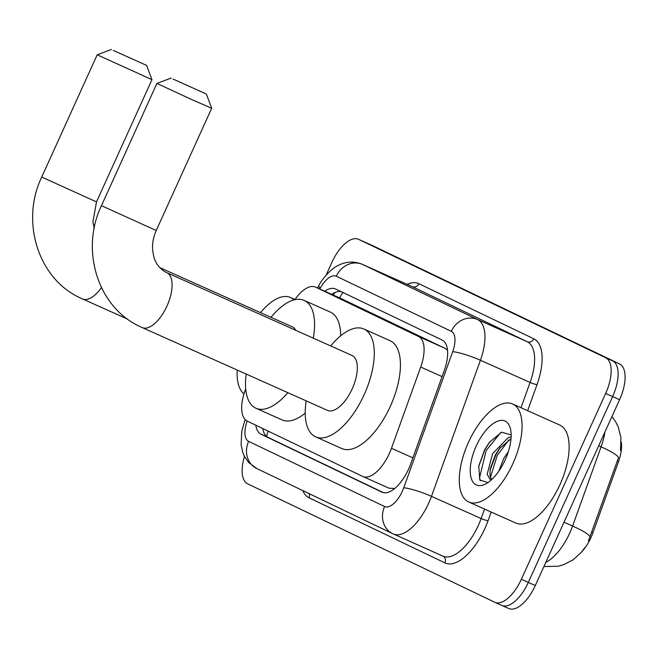<?xml version="1.0" encoding="UTF-8"?>
<svg xmlns="http://www.w3.org/2000/svg" width="658" height="658" viewBox="0 0 658 658"><rect width="100%" height="100%" fill="white"/><g stroke="black" fill="none" stroke-linecap="round" stroke-linejoin="round"><path stroke-width="0.99" d="M621.226 441.995A29.001 13.3 114.1 0 1 618.479 461.743L592.907 532.832A29.001 13.3 114.1 0 1 581.483 552.144M447.317 348.633A32.217 28.631 115.6 0 0 446.766 349.661L444.775 348.214L341.461 298.716M394.545 488.45L389.092 488.22L362.895 476.507A32.217 14.78 -65.9 0 0 391.477 448.287L420.701 367.041A32.217 14.78 -65.9 0 0 418.57 336.509L315.593 287.159A32.217 14.78 -65.9 0 0 315.429 287.077A32.217 14.78 -65.9 0 0 294.833 299.694M245.697 388.903A32.217 14.78 -65.9 0 0 247.219 421.079L362.731 476.433A32.217 14.78 -65.9 0 0 362.895 476.507M326.08 275.192L331.936 262.295A32.217 14.78 114.1 0 1 358.413 239.265A32.217 14.78 114.1 0 1 358.577 239.339L605.631 357.73A32.217 14.78 114.1 0 1 605.648 393.459L521.358 579.287L528.325 582.404A32.217 14.78 114.1 0 1 501.857 605.434A32.217 14.78 114.1 0 1 501.692 605.352A32.217 14.78 114.1 0 0 501.857 605.434A32.217 14.78 114.1 0 0 528.325 582.404L612.623 396.577L528.325 582.404L535.299 585.521A32.217 14.78 114.1 0 1 508.823 608.543A32.217 14.78 114.1 0 1 508.659 608.469M605.631 357.73L612.598 360.847A32.217 14.78 114.1 0 1 612.623 396.577A32.217 14.78 114.1 0 0 612.598 360.847L365.544 242.457L619.573 363.964A32.217 14.78 114.1 0 1 619.589 399.694L535.299 585.521M372.189 245.426A32.217 14.78 114.1 0 1 372.354 245.492L365.379 242.374A32.217 14.78 114.1 0 1 365.544 242.457A32.217 14.78 114.1 0 0 365.379 242.374A32.217 14.78 114.1 0 0 365.215 242.309M588.4 541.04L618.479 457.738A37.588 5.396 -160.2 0 0 601.083 446.831A42.959 19.707 -65.9 0 0 604.932 432.018M372.354 245.492A32.217 14.78 114.1 0 1 372.518 245.566L619.573 363.964M255.806 425.191A32.217 14.78 -65.9 0 0 261.053 434.231L381.911 492.151A32.217 14.78 -65.9 0 0 382.076 492.225A32.217 14.78 -65.9 0 0 410.658 464.005L444.265 370.569A32.217 14.78 -65.9 0 0 442.135 340.038L335.695 289.026A32.217 14.78 -65.9 0 0 335.531 288.952A32.217 14.78 -65.9 0 0 324.756 291.247M383.491 492.678L268.02 437.348A32.217 14.78 114.1 0 1 262.813 428.547M521.358 579.287A32.217 14.78 114.1 0 1 494.882 602.317A32.217 14.78 114.1 0 1 494.717 602.243L247.663 483.844A32.217 14.78 114.1 0 1 244.488 456.455M331.731 294.365A32.217 14.78 114.1 0 1 341.083 291.609M243.97 393.92A53.701 24.626 114.1 0 1 237.217 370.043M270.816 317.246A35.014 16.055 114.1 0 1 271.417 316.835M260.527 312.649A53.701 24.626 114.1 0 1 290.417 297.498A53.701 24.626 114.1 0 1 293.92 299.925M512.895 463.643A53.701 24.626 114.1 0 1 468.767 502.029A53.701 24.626 114.1 0 1 468.463 442.349A53.701 24.626 114.1 0 1 512.59 403.971A53.701 24.626 114.1 0 1 512.895 463.643M512.59 403.971L559.645 424.994A53.701 24.626 114.1 0 1 559.95 484.675A53.701 24.626 114.1 0 1 515.823 523.052L468.767 502.029M511.151 434.987L501.659 432.191L489.494 442.201L484.576 449.891L478.753 466.053L479.805 479.995L488.014 482.528M476.195 446.058A35.014 16.055 114.1 0 1 496.025 421.885A35.014 16.055 114.1 0 1 510.485 429A35.014 16.055 114.1 0 1 505.163 459.942A35.014 16.055 114.1 0 1 486.015 483.762A35.014 16.055 114.1 0 1 470.996 477.478A35.014 16.055 114.1 0 1 476.195 446.058M510.995 438.878L499.628 448.353L495.433 454.793L490.218 468.85L489.922 475.52L491.534 479.592M511.118 436.871L508.215 437.644L492.661 453.559L487.159 474.286L490.013 479.287L491.658 479.592M508.42 451.437L503.732 458.503L498.78 471.251M500.574 447.169L495.836 454.875L489.98 470.338M490.004 441.551L484.765 449.932L478.646 466.629M508.905 439.889L497.218 455.492L490.383 477.494M500.73 432.561L486.147 450.549L479.534 477.831L480.34 480.801M113.332 50.436L146.619 65.422L113.332 50.436M151.965 79.643L97.187 54.795L41.734 177.051L96.504 201.899L151.965 79.643L146.619 65.422M287.875 392.678A59.072 27.093 114.1 0 1 255.929 408.231A59.072 27.093 114.1 0 1 246.207 374.057M305.213 413.125A59.072 27.093 114.1 0 1 282.068 419.911L255.929 408.231M295.829 330.357A30.071 13.793 -65.9 0 0 292.3 326.845L159.771 267.625M271.006 317.337A59.072 27.093 114.1 0 1 304.128 300.369A59.072 27.093 114.1 0 1 313.29 338.163M304.128 300.369L330.267 312.056A59.072 27.093 114.1 0 1 340.704 335.777M173.046 79.05L206.341 94.045L173.046 79.05M206.341 94.045L211.687 108.266L190.631 99.062L156.908 83.418L171.129 78.072M142.079 327.519A30.071 13.793 -65.9 0 0 142.235 327.594L327.478 410.378A30.071 13.793 -65.9 0 0 352.186 388.886A30.071 13.793 -65.9 0 0 352.014 355.468L166.77 272.683A30.071 13.793 -65.9 0 0 166.671 272.642M330.727 345.952A59.072 27.093 114.1 0 1 363.849 328.992A59.072 27.093 114.1 0 1 364.187 394.636A59.072 27.093 114.1 0 1 315.651 436.854A59.072 27.093 114.1 0 1 306.192 400.862M363.849 328.992L389.988 340.671A59.072 27.093 114.1 0 1 390.326 406.315A59.072 27.093 114.1 0 1 341.79 448.534L315.651 436.854M268.127 431.097A32.217 28.631 115.6 0 0 266.654 436.476M618.479 461.743L617.212 461.184M592.907 532.832L591.641 532.273M342.999 292.522A32.217 28.631 115.6 0 0 339.561 297.868M341.79 298.864L315.593 287.159M444.775 348.214L418.57 336.509M442.094 376.606L420.701 367.041M412.87 457.853L391.477 448.287M545.753 562.475A42.959 19.707 -65.9 0 0 569.779 532.972A42.959 19.707 -65.9 0 0 572.592 526.046L601.083 446.831L598.698 445.762M589.987 536.986A37.588 5.396 -160.2 0 0 572.592 526.046L564.013 522.213M372.518 245.566L358.577 239.339M619.589 399.694L605.648 393.459M268.02 437.348L261.053 434.231M247.178 421.062A21.484 9.854 -65.9 0 0 248.617 441.37L384.585 506.528A21.484 9.854 -65.9 0 0 402.342 491.23A21.484 9.854 -65.9 0 0 403.749 487.767L452.704 351.676A21.484 9.854 -65.9 0 0 451.281 331.319L336.312 276.22A21.484 9.854 -65.9 0 0 320.224 288.196L319.763 289.018M245.146 419.574L241.799 431.015L241.099 444.701L242.736 452.309L244.579 456.619L248.683 462.508L256.76 468.529A21.484 19.09 -64.4 0 1 248.617 441.37M336.312 276.22A21.484 19.09 -64.4 0 1 362.607 264.45L412.278 286.649A42.959 19.707 -65.9 0 0 412.056 286.543L362.394 264.351A42.959 19.707 114.1 0 1 362.607 264.45L477.576 319.549A42.959 19.707 114.1 0 1 480.422 360.263L431.467 496.354A42.959 19.707 114.1 0 1 428.654 503.271A42.959 19.707 114.1 0 1 393.352 533.975A42.959 19.707 114.1 0 1 393.139 533.877A21.484 19.09 -64.4 0 1 392.727 533.687A21.484 19.09 -64.4 0 1 384.585 506.528M442.801 556.068A42.959 19.707 -65.9 0 0 443.023 556.175A42.959 19.707 -65.9 0 0 478.325 525.471A42.959 19.707 -65.9 0 0 481.138 518.545L431.467 496.354A21.484 3.084 -160.2 0 0 403.749 487.767M491.181 512.039L488.063 520.692A48.33 22.166 114.1 0 1 444.94 562.911L308.972 497.752A5.371 4.771 115.6 0 0 309.252 493.681M308.972 497.752A48.33 22.166 114.1 0 1 302.779 490.58M407.146 284.346A48.33 22.166 114.1 0 1 418.85 283.705L533.819 338.796A48.33 22.166 114.1 0 1 537.018 384.601L527.634 410.691M452.704 351.676A21.484 3.084 -160.2 0 1 480.422 360.263L530.085 382.462A42.959 19.707 -65.9 0 0 527.247 341.741L412.278 286.649A5.371 4.771 115.6 0 0 418.85 283.705M488.063 520.692A5.371 0.773 19.8 0 1 481.138 518.545L484.543 509.07M520.996 407.73L530.085 382.462A5.371 0.773 19.8 0 0 537.018 384.601M451.281 331.319A21.484 19.09 -64.4 0 1 477.576 319.549L527.247 341.741A5.371 4.771 115.6 0 0 533.819 338.796M444.94 562.911A5.371 4.771 115.6 0 0 442.949 556.142M320.224 288.196A21.484 3.545 -151 0 1 318.867 285.556L317.51 288.007M82.357 298.905A30.071 13.793 -65.9 0 0 82.513 298.979A30.071 13.793 -65.9 0 0 101.447 287.612M156.226 230.514C153.306 237.16 152.113 243.723 152.648 250.221L153.684 256.275C154.383 259.713 157.55 267.839 166.268 272.453L166.77 272.683A30.071 13.793 -65.9 0 1 166.926 272.757A30.071 13.793 -65.9 0 1 166.943 306.102A30.071 13.793 -65.9 0 1 142.235 327.594L140.277 326.689C97.548 307.418 80.128 249.727 101.455 205.674L156.226 230.514L211.687 108.266M335.185 292.432L333.063 294.965M341.625 298.79L315.429 287.077M584.822 547.653L581.368 552.276L573.357 559.629L563.684 564.696L558.19 566.242L543.919 566.522M620.51 450.467L620.946 437.677L618.249 427.042L615.806 422.049L611.948 416.539M508.823 608.543L494.882 602.317M358.413 239.265L365.379 242.374M256.76 468.529L392.727 533.687L443.023 556.175M362.394 264.351C354.465 261.086 346.593 261.358 338.771 265.149C330.448 268.711 320.989 280.629 318.867 285.556M290.417 297.498L294.949 299.53M127.603 319.122L80.556 298.066C37.827 278.803 20.406 221.113 41.734 177.051M94.193 228.441L92.926 221.606L96.504 201.899M111.408 49.457L97.195 54.795M101.455 205.674L156.908 83.418"/></g></svg>
